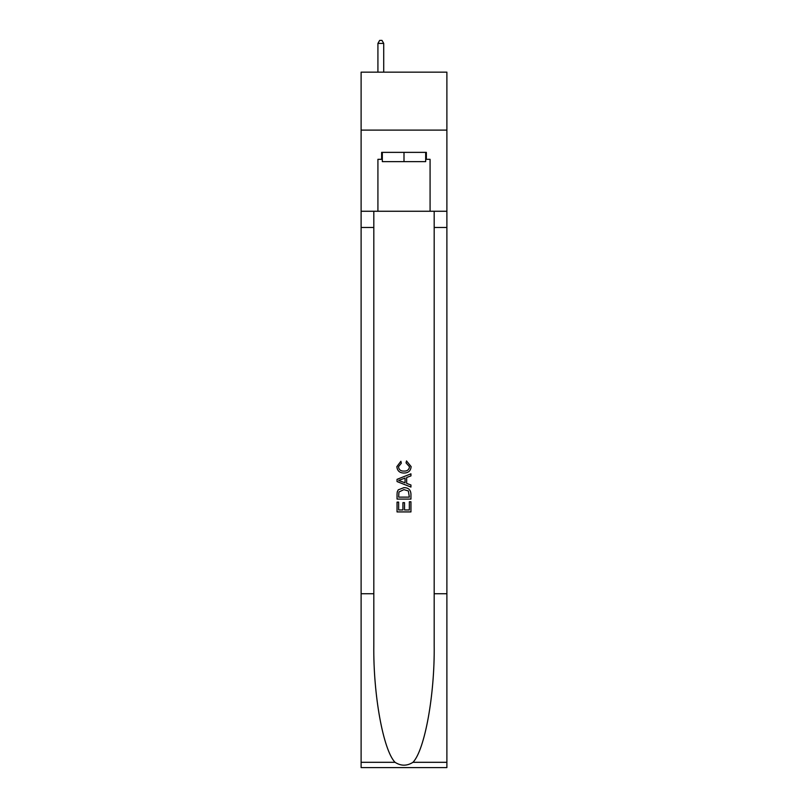 <?xml version="1.0" encoding="UTF-8"?>
<svg xmlns="http://www.w3.org/2000/svg" width="808" height="808" viewBox="0 0 808 808"><rect width="100%" height="100%" fill="white"/><g stroke="black" fill="none" stroke-linecap="round" stroke-linejoin="round"><path stroke-width="1.21" d="M446.885 130.108L446.885 72.154L361.115 72.154L361.115 130.108L446.885 130.108L446.885 211.252L430.078 211.252L430.078 159.317L426.371 159.317L426.371 152.369L381.629 152.369L381.629 159.317L382.325 159.317M425.675 152.369L425.675 161.64L382.325 161.64L382.325 152.369M404 152.369L404 161.64M409.343 501.758L409.343 509.959L404.525 509.959L409.343 509.959L409.343 501.758L410.949 501.758L410.949 511.919L397.041 511.919L397.041 502.111L397.041 511.919M402.919 502.647L402.919 509.959L398.647 509.959L402.919 509.959L402.919 502.647L404.525 502.647L404.525 509.959M398.233 489.85L397.243 491.87L398.233 489.85L403.919 487.668C408.363 487.648 410.706 489.799 410.949 494.102L410.949 499.081L397.041 499.081L397.041 494.324L397.041 499.081M406.495 460.924L406.04 462.883L406.495 460.924L411.131 466.6C410.747 470.872 408.343 473.023 403.889 473.044L403.889 473.044C399.617 472.953 397.273 470.822 396.859 466.64L400.899 461.277L401.324 463.236L398.465 466.731C398.879 469.741 400.687 471.195 403.879 471.084C407.141 471.256 409.02 469.822 409.525 466.782L406.04 462.883M412.969 762.308L446.885 762.308L446.885 767.6L361.115 767.6L361.115 593.739L373.811 593.739L373.811 645.43C373.185 694.83 383.214 750.026 395.031 762.308C401 766.125 406.979 766.125 412.969 762.308C424.786 750.026 434.815 694.83 434.189 645.43L434.189 211.252M397.041 479.346L397.041 481.558L410.949 487.072L397.041 481.558L397.041 479.346L410.949 473.821L397.041 479.346M434.189 593.739L446.885 593.739L446.885 211.252M361.115 593.739L361.115 130.108M373.811 211.252L373.811 593.739M446.885 762.308L446.885 593.739M361.115 211.252L377.922 211.252L377.922 159.317L381.629 159.317M377.922 211.252L430.078 211.252M425.675 159.317L426.371 159.317M410.949 473.821L410.949 475.902L406.666 477.488L406.666 483.416L410.949 484.992L410.949 487.072M401.212 481.396L405.06 482.82L405.06 478.073L398.647 480.447L401.212 481.396M405.06 478.073L405.06 482.82M397.041 494.324L397.243 491.87M408.363 490.971L409.343 497.122L408.363 490.971L403.889 489.628L398.93 492.001L398.647 497.122L409.343 497.122L398.647 497.122M397.041 502.111L398.647 502.111L398.647 509.959M383.719 72.154L383.719 43.41L377.922 43.41L377.922 72.154M377.922 43.41L379.659 40.4L381.982 40.4L383.719 43.41M434.189 227.472L446.885 227.472M373.811 227.472L361.115 227.472M361.115 762.308L395.031 762.308"/></g></svg>
